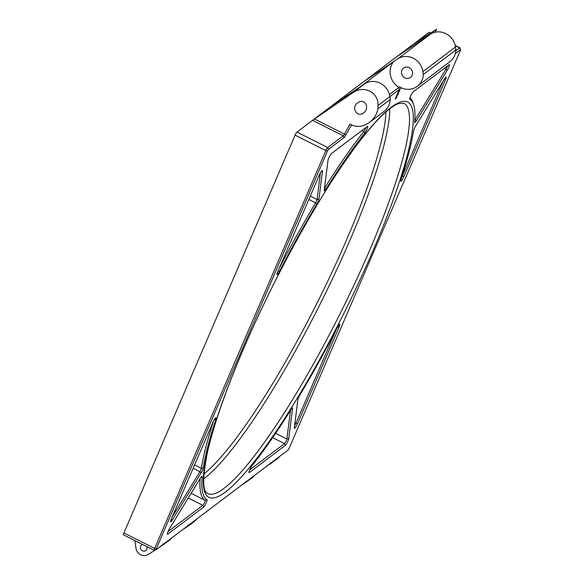 <?xml version="1.0" encoding="UTF-8"?>
<svg xmlns="http://www.w3.org/2000/svg" width="584" height="584" viewBox="0 0 584 584"><rect width="100%" height="100%" fill="white"/><g stroke="black" fill="none" stroke-linecap="round" stroke-linejoin="round"><path stroke-width="0.88" d="M359.299 101.864C365.737 99.003 369.621 108.719 363.679 112.822C357.109 118.136 350.758 107.631 357.627 102.799L359.299 101.864M404.96 67.372A5.825 5.417 52.9 0 1 411.837 70.233A5.825 5.417 52.9 0 1 410.552 77.424A5.825 5.417 52.9 0 1 402.719 76.044A5.825 5.417 52.9 0 1 403.529 68.131A5.825 5.417 52.9 0 1 404.96 67.372M146.781 546.573A3.511 3.263 52.9 0 1 141.109 549.705A3.511 3.263 52.9 0 1 142.562 544.449M455.308 53.56L460.396 49.72L460.287 50.625L289.095 448.446L288.16 449.972L254.135 475.675L156.191 549.646L156.308 548.734L327.493 150.92L328.427 149.387L343.991 137.634A4.212 0.723 116.7 0 0 345.808 135.072L350.889 125.823L352.137 125.232M162.732 543.974L163.535 544.784L164.491 543.375M171.878 537.798L169.579 540.222L157.935 548.325M187.785 525.053L188.588 525.87L189.544 524.454M196.932 518.877L194.633 521.3L188.588 525.87L182.989 529.403M245.66 481.34L246.463 482.158L247.419 480.741M254.799 475.164L252.507 477.595L240.856 485.698M270.713 462.418L271.516 463.236L272.472 461.82M279.853 456.243L277.561 458.674L265.91 466.777M389.835 96.681L399.208 89.608L395.171 98.981L396.237 98.178L400.449 88.388L401.507 87.928M328.004 160.359L324.222 190.384A4.212 0.723 116.7 0 0 324.237 190.786A4.212 0.723 116.7 0 0 325.879 189.209A224.512 38.508 -63.3 0 1 364.744 133.188A4.212 0.723 116.7 0 0 367.175 128.794A4.212 0.723 116.7 0 0 367.548 126.312A4.212 0.723 116.7 0 0 367.373 126.414L331.566 153.461A4.212 0.723 116.7 0 0 329.456 156.578A4.212 0.723 116.7 0 0 328.004 160.359M409.778 99.178A224.512 38.508 -63.3 0 1 413.713 104.959A224.512 38.508 -63.3 0 1 414.633 122.173A4.212 0.723 116.7 0 0 414.655 122.494A4.212 0.723 116.7 0 0 416.385 120.778L447.249 70.299A4.212 0.723 116.7 0 0 449.147 66.364A4.212 0.723 116.7 0 0 449.242 64.612A4.212 0.723 116.7 0 0 449.067 64.715L413.253 91.761A4.212 0.723 116.7 0 0 410.888 95.396A4.212 0.723 116.7 0 0 409.705 99.068A4.212 0.723 116.7 0 0 409.778 99.178L409.683 98.871M167.718 534.199L203.531 507.153A4.212 0.723 116.7 0 0 206.042 503.218A4.212 0.723 116.7 0 0 207.006 499.743A224.512 38.508 -63.3 0 1 202.144 476.741A4.212 0.723 116.7 0 0 201.903 476.303A4.212 0.723 116.7 0 0 200.4 478.135L169.535 528.615A4.212 0.723 116.7 0 0 167.316 534.192A4.212 0.723 116.7 0 0 167.718 534.199L167.396 533.36M203.261 467.901A224.512 38.508 -63.3 0 1 215.832 419.276A4.212 0.723 116.7 0 0 215.846 417.757A4.212 0.723 116.7 0 0 212.861 422.451L171.316 519.001A4.212 0.723 116.7 0 0 170.572 521.724A4.212 0.723 116.7 0 0 172.302 520.001L201.049 472.989A4.212 0.723 116.7 0 0 203.261 467.901L201.371 468.331A2.803 0.482 -63.3 0 1 199.889 471.726L172.09 517.19M319.244 175.244L277.692 271.801A4.212 0.723 116.7 0 0 276.947 274.517A4.212 0.723 116.7 0 0 279.466 271.399A224.512 38.508 -63.3 0 1 316.791 204.072A4.212 0.723 116.7 0 0 318.937 199.034L322.456 171.076A4.212 0.723 116.7 0 0 322.222 170.557A4.212 0.723 116.7 0 0 319.244 175.244M297.541 423.67L339.092 327.113A4.212 0.723 116.7 0 0 339.611 324.288A4.212 0.723 116.7 0 0 337.318 327.522A224.512 38.508 -63.3 0 1 299.986 394.85A4.212 0.723 116.7 0 0 297.847 399.879L294.329 427.846A4.212 0.723 116.7 0 0 294.336 428.247A4.212 0.723 116.7 0 0 297.541 423.67L295.891 423.356A2.803 0.482 -63.3 0 1 294.584 425.765M413.523 131.013A224.512 38.508 -63.3 0 1 400.952 179.646A4.212 0.723 116.7 0 0 400.712 181.04A4.212 0.723 116.7 0 0 403.916 176.463L445.468 79.913A4.212 0.723 116.7 0 0 445.986 77.081A4.212 0.723 116.7 0 0 444.482 78.913L415.735 125.925A4.212 0.723 116.7 0 0 413.523 131.013M290.905 409.705A224.512 38.508 -63.3 0 1 252.04 465.725A4.212 0.723 116.7 0 0 249.879 469.478A4.212 0.723 116.7 0 0 249.01 472.493A4.212 0.723 116.7 0 0 249.412 472.507L285.218 445.461A4.212 0.723 116.7 0 0 287.328 442.344A4.212 0.723 116.7 0 0 288.773 438.555L292.555 408.53A4.212 0.723 116.7 0 0 292.321 408.019A4.212 0.723 116.7 0 0 290.905 409.705M365.832 127.575A2.803 0.482 -63.3 0 1 363.861 131.524A225.913 38.748 116.7 0 0 324.755 187.895A2.803 0.482 -63.3 0 1 324.485 188.303M290.489 410.369L286.883 439.015A2.803 0.482 -63.3 0 1 285.912 441.541A2.803 0.482 -63.3 0 1 284.51 443.621L249.697 469.916M413.713 104.959L413.136 103.127A225.913 38.748 116.7 0 0 409.895 97.813M447.519 65.882A2.803 0.482 -63.3 0 1 446.088 69.036L415.231 119.516A2.803 0.482 -63.3 0 1 414.793 120.173M443.263 80.906L402.274 176.156A2.803 0.482 -63.3 0 1 401.69 177.353M200.137 478.559A225.913 38.748 116.7 0 0 205.137 500.371A2.803 0.482 -63.3 0 1 204.495 502.693A2.803 0.482 -63.3 0 1 202.816 505.313L168.002 531.608M336.231 329.624L295.891 423.356L294.949 422.882M213.408 421.283A225.913 38.748 116.7 0 0 201.371 468.331L194.589 464.922M320.382 172.959L317.039 199.494A2.803 0.482 -63.3 0 1 315.615 202.852A225.913 38.748 116.7 0 0 279.013 268.735M399.208 89.608L398.93 87.396L389.426 94.579M396.237 98.178L395.784 97.557M345.808 135.072L344.494 134.086L349.984 124.085C356.24 127.648 362.744 127.093 369.489 122.428C374.023 118.88 376.848 114.318 377.965 108.741L378.023 105.529C378.724 92.279 363.774 84.76 352.765 92.827L312.535 120.333L364.117 81.366L397.638 58.94A16.732 15.571 52.9 0 1 422.889 71.642L423.283 74.511A16.994 15.812 52.9 0 1 417.283 86.337A16.994 15.812 52.9 0 1 399.354 86.797L398.967 87.695M398.93 87.396L398.93 87.396A17.462 16.25 52.9 0 1 393.521 61.714L364.117 81.366M460.535 49.72L459.958 47.888A2.803 0.482 116.7 0 0 459.9 47.808A2.803 0.482 116.7 0 0 459.688 47.881L455.797 50.815M314.462 118.983L344.494 134.086A2.803 0.482 -63.3 0 1 343.282 135.795L327.719 147.548A2.803 0.482 116.7 0 0 325.85 150.606L154.658 548.427A2.803 0.482 116.7 0 0 154.22 550.311A2.803 0.482 116.7 0 0 154.315 550.311A2.803 0.482 116.7 0 0 154.431 550.245L156.089 549.683M155.417 549.931L148.146 554.544A8.125 7.563 52.9 0 1 136.043 548.464L134.794 540.543M364.365 81.183L413.377 44.165L436.569 29.2L435.219 32.208M328.427 149.387L327.719 147.548L296.971 132.086L312.535 120.333L343.282 135.795L343.991 137.634M296.971 132.086A2.803 0.482 116.7 0 0 295.095 135.145L325.85 150.606L327.493 150.92M156.308 548.734L154.658 548.427L123.91 532.958L295.095 135.145M413.414 44.187L428.941 32.412L430.437 33.171M430.591 33.069L429.152 32.346A2.803 0.482 116.7 0 0 428.941 32.412M123.91 532.958A2.803 0.482 116.7 0 0 123.465 534.849L154.22 550.311M417.283 86.337L449.855 61.736A16.994 15.812 -127.1 0 0 455.856 49.91L455.462 47.041A16.732 15.571 -127.1 0 0 430.211 34.339L396.938 56.582M397.2 56.4L426.59 36.741A17.462 16.25 -127.1 0 0 426.554 36.785M426.59 36.741L436.569 29.2M369.489 122.428L384.221 111.31A16.994 15.812 -127.1 0 0 390.214 99.484L389.827 96.615A16.732 15.571 -127.1 0 0 364.569 83.913L331.303 106.157M331.566 105.974L360.948 86.315A17.462 16.25 -127.1 0 0 360.912 86.359M360.948 86.315L393.521 61.714M377.965 108.741L390.214 99.484M423.283 74.511L455.856 49.91M203.633 478.873A218.409 37.456 116.7 0 0 204.385 478.318A218.409 37.456 116.7 0 0 349.918 240.272A218.409 37.456 116.7 0 0 389.74 108.814M385.922 111.975A215.598 36.974 -63.3 0 1 316.63 303.877A215.598 36.974 -63.3 0 1 203.889 473.923M224.139 488.253A218.409 37.456 -63.3 0 1 207.692 493.56C202.356 491.334 202.363 477.179 207.721 451.103C215.124 419.641 229.519 379.98 250.886 332.113C277.152 273.451 311.462 210.751 341.268 166.907C356.466 144.533 369.745 127.721 381.111 116.472C388.528 109.237 394.441 104.901 398.843 103.47L403.953 103.317A218.409 37.456 -63.3 0 1 369.679 250.215A218.409 37.456 -63.3 0 1 224.139 488.253M225.563 491.932A221.212 37.938 116.7 0 0 405.668 161.257A221.212 37.938 116.7 0 0 293.65 245.857A221.212 37.938 116.7 0 0 225.563 491.932M361.905 130.546L363.861 131.524L364.744 133.188M324.551 187.792L325.879 189.209M291.533 408.778L292.555 408.53M275.59 433.335L286.883 439.015L288.773 438.555M272.655 437.657L284.51 443.621L285.218 445.461M249.083 471.66L249.412 472.507M444.439 68.204L447.249 70.299M414.844 119.318L416.385 120.778M444.037 79.643L445.468 79.913M402.106 176.069L403.916 176.463M203.531 507.153L202.816 505.313L188.26 497.991M201.181 476.989L202.144 476.741M191.114 493.319L205.137 500.371L207.006 499.743M339.092 327.113L337.676 326.85M215.832 419.276L214.474 419.37M193.121 468.324L199.889 471.726L201.049 472.989M171.338 518.95L172.302 520.001M321.434 171.324L322.456 171.076M310.272 196.093L317.039 199.494L318.937 199.034M308.834 199.443L315.615 202.852L316.791 204.072M278.181 270.669L279.466 271.399M460.396 49.72L459.688 47.881L455.213 45.625M269.757 463.879L270.158 464.076M244.703 482.793L245.105 482.997M186.829 526.505L187.238 526.71M161.775 545.427L162.184 545.631M352.765 92.827L364.569 83.913M378.023 105.529L389.827 96.615M397.638 58.94L430.211 34.339M422.889 71.642L455.462 47.041M156.132 549.683L154.315 550.311M459.9 47.808L455.162 45.428"/></g></svg>
